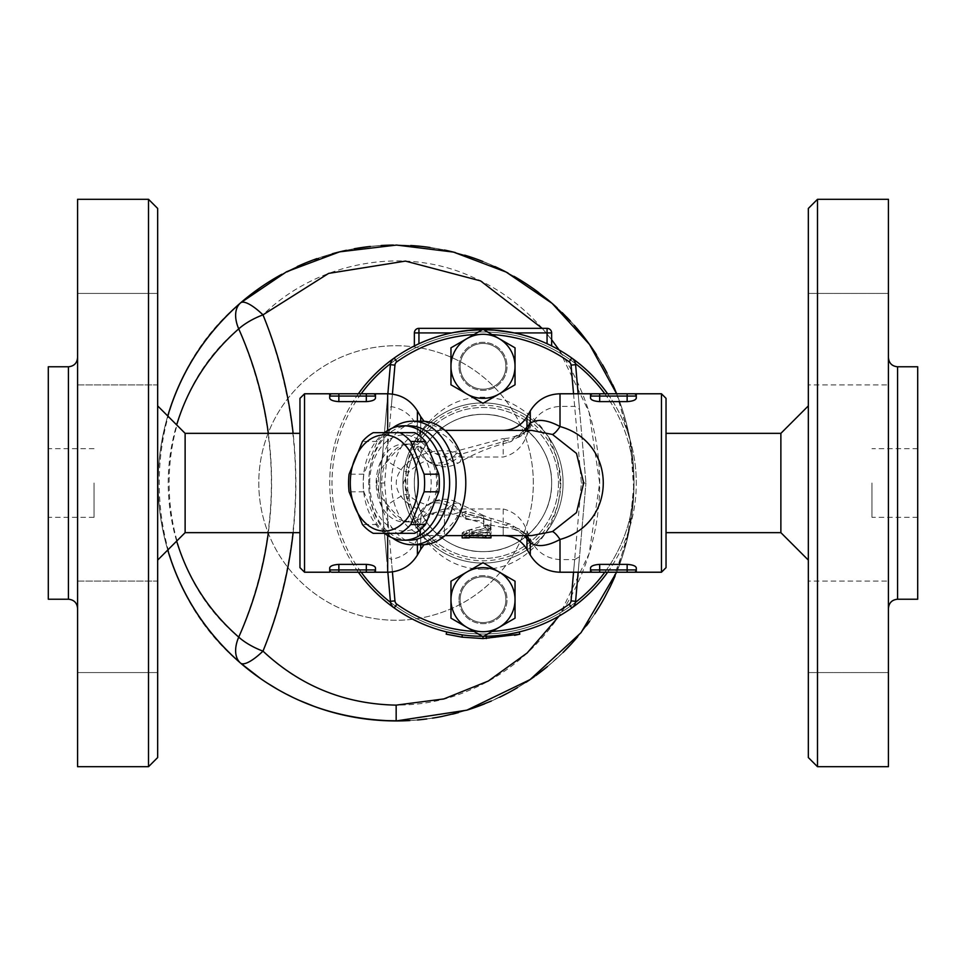 <?xml version="1.0" encoding="UTF-8"?>
<svg xmlns="http://www.w3.org/2000/svg" width="966" height="966" viewBox="0 0 966 966"><rect width="100%" height="100%" fill="white"/><g stroke="black" fill="none" stroke-linecap="round" stroke-linejoin="round"><path stroke-width="0.72" stroke-dasharray="4.83 3.62" d="M94.052 483L94.052 517.317L94.052 483M48.3 483L48.3 517.317L48.3 483M157.663 384.939L157.663 293.423L157.663 384.939L157.663 293.423L157.663 384.939L77.582 384.939L77.582 293.423L157.663 293.423L77.582 293.423L77.582 384.939L77.582 293.423L77.582 384.939L157.663 384.939M157.663 581.061L157.663 672.577L157.663 581.061L157.663 672.577L157.663 581.061L77.582 581.061L77.582 672.577L157.663 672.577L77.582 672.577L77.582 581.061L77.582 672.577L77.582 581.061L157.663 581.061M157.663 757.549L157.663 208.451M148.51 199.298L148.51 766.702M157.663 483L157.663 560.099L157.663 483M77.582 766.702L77.582 199.298M77.582 483L77.582 608.375L77.582 483M48.3 599.222L48.3 366.778M185.122 532.652L185.122 433.348M299.967 567.658L299.967 398.342M871.948 483L871.948 517.317L871.948 483M917.7 483L917.7 448.683L917.7 483M808.337 384.939L808.337 293.423L808.337 384.939L808.337 293.423L808.337 384.939L888.418 384.939L808.337 384.939M888.418 384.939L888.418 293.423L888.418 384.939M808.337 581.061L808.337 672.577L808.337 581.061L808.337 672.577L808.337 581.061L888.418 581.061L808.337 581.061M888.418 581.061L888.418 672.577L888.418 581.061M808.337 757.549L808.337 208.451M817.49 199.298L817.49 766.702M808.337 483L808.337 560.099L808.337 483M888.418 766.702L888.418 199.298M888.418 483L888.418 608.375L888.418 483M917.7 599.222L917.7 366.778M780.878 532.652L780.878 433.348M666.033 398.342L666.033 567.658M519.261 631.933L514.105 633.104L519.261 631.933A153.292 153.292 0 0 1 486.296 636.256A153.292 153.292 0 0 0 519.261 631.933L519.805 634.167L486.357 638.538L462.002 637.149L446.195 634.167M519.805 634.167L514.564 635.338L514.105 633.104M486.357 638.538L486.296 636.256L483 636.292A153.292 153.292 0 0 1 462.303 634.891A153.292 153.292 0 0 0 483 636.292L492.056 631.438A148.716 148.716 0 0 1 473.944 631.438M483 638.574L483 636.292L483.664 636.292A153.292 153.292 0 0 1 482.336 636.292M462.002 637.149L462.303 634.891L462.002 637.149L462.303 634.891L446.739 631.933M483.676 525.395L483.676 525.866C485.113 528.885 487.468 529.259 490.704 526.965L490.994 521.109L483.676 518.078L465.829 513.864L462.171 515.602L465.829 519.201L483.676 521.205L483.676 525.395L490.704 526.965M483.676 521.205L483.676 518.645L465.829 516.122L462.171 512.668L465.829 511.207L483.676 516.242L483.676 518.682L490.994 521.109L490.994 518.307L510.169 524.115A27.459 10.215 104.7 0 1 513.586 527.472L460.758 511.69L457.099 513.127C440.194 518.15 423.096 514.383 405.817 501.825C393.065 489.291 393.065 476.733 405.817 464.175C419.377 453.718 433.951 449.347 449.552 451.074L460.758 454.31L513.586 438.528L515.433 436.27L531.529 430.377L525.649 431.573A27.459 20.998 45.8 0 0 526.76 430.377M483.676 518.078L483.676 515.602L490.994 518.609L490.994 523.258L489.931 524.973L487.432 525.77L484.147 524.369L483.676 518.645M490.994 525.963L490.994 523.258M483.676 525.866L483.676 522.932M483.676 515.602L459.236 503.503A27.459 9.056 122.5 0 1 460.758 511.69A27.459 22.025 55.8 0 0 429.061 503.95L426.26 505.798A27.459 22.206 57.1 0 1 457.099 513.127M462.171 535.381L462.171 532.978L469.488 529.936L487.335 529.936L490.994 531.614L487.335 532.978L471.782 532.978L469.488 533.679L469.488 536.045L489.17 535.224L490.994 534.089L488.856 532.64L469.488 532.483L462.171 535.623L465.238 533.522L487.262 527.605L490.511 528.861L490.269 531.264L472.41 535.659L490.994 537.833M469.488 533.679L469.488 535.599L462.171 535.599L462.171 537.893L469.488 537.893L469.222 535.623L485.729 535.623C491.042 535.695 492.117 535.587 488.941 535.273L472.41 533.28L489.895 528.897L490.909 526.82L487.419 524.755L464.598 531.24L462.243 532.942L465.25 534.741L484.618 535.623M392.413 571.896L391.315 559.374C403.583 557.153 412.277 550.246 417.409 538.678L420.705 531.046C425.016 519.128 432.937 511.775 444.481 508.985L444.481 535.623L462.436 535.623L462.171 532.978M469.488 537.41L464.513 536.951L462.171 535.695M444.481 508.985L503.214 508.985L503.214 535.623L488.941 535.273L488.941 537.579M489.931 524.973L503.214 527.472A27.459 10.215 104.7 0 1 510.169 524.115L523.62 532.314A27.459 19.344 138 0 0 523.608 532.302A27.459 19.344 138 0 0 513.586 527.472L515.433 529.73L531.529 535.623L525.649 534.427A27.459 20.998 134.2 0 0 515.433 529.73M424.074 544.715L444.481 535.623L444.481 511.69A27.459 9.056 122.5 0 1 459.236 503.503C449.093 497.647 439.035 497.804 429.061 503.95A27.459 22.025 55.8 0 0 420.705 519.177A27.459 14.973 180 0 1 444.481 511.69L483.785 523.657M460.118 599.681A22.882 22.882 0 0 0 494.435 619.496A22.882 22.882 0 0 0 494.435 579.866A22.882 22.882 0 0 0 460.118 599.681A22.882 22.882 0 0 1 494.435 579.866A22.882 22.882 0 0 1 494.435 619.496A22.882 22.882 0 0 1 460.118 599.681A22.882 22.882 0 0 1 494.435 579.866A22.882 22.882 0 0 1 494.435 619.496A22.882 22.882 0 0 1 460.118 599.681A22.882 22.882 0 0 0 494.435 619.496A22.882 22.882 0 0 0 494.435 579.866A22.882 22.882 0 0 0 460.118 599.681M450.965 618.18L450.965 581.194L483 562.695L515.035 581.194L515.035 618.18M458.983 599.681A24.017 24.017 0 0 1 495.015 578.875A24.017 24.017 0 0 1 495.015 620.486A24.017 24.017 0 0 1 458.983 599.681A24.017 24.017 0 0 0 495.015 620.486A24.017 24.017 0 0 0 495.015 578.875A24.017 24.017 0 0 0 458.983 599.681M503.214 508.985C514.757 511.775 522.691 519.128 526.989 531.046L530.286 538.678C536.178 551.671 546.092 558.65 560.014 559.604L574.661 559.604L573.55 572.222M460.118 366.319A22.882 22.882 0 0 0 494.435 386.134A22.882 22.882 0 0 0 494.435 346.504A22.882 22.882 0 0 0 460.118 366.319A22.882 22.882 0 0 1 494.435 346.504A22.882 22.882 0 0 1 494.435 386.134A22.882 22.882 0 0 1 460.118 366.319A22.882 22.882 0 0 0 494.435 386.134A22.882 22.882 0 0 0 494.435 346.504A22.882 22.882 0 0 0 460.118 366.319A22.882 22.882 0 0 0 494.435 386.134A22.882 22.882 0 0 0 494.435 346.504A22.882 22.882 0 0 0 460.118 366.319M473.944 334.562L483 329.334L492.056 334.562A148.716 148.716 0 0 0 473.944 334.562M515.035 347.82L515.035 384.806L483 403.305L450.965 384.806L450.965 347.82M458.983 366.319A24.017 24.017 0 0 1 495.015 345.514A24.017 24.017 0 0 1 495.015 387.125A24.017 24.017 0 0 1 458.983 366.319A24.017 24.017 0 0 0 495.015 387.125A24.017 24.017 0 0 0 495.015 345.514A24.017 24.017 0 0 0 458.983 366.319M332.002 393.778A2.282 2.282 0 0 0 329.708 396.06A2.282 2.282 0 0 1 332.002 393.778A2.282 2.282 0 0 0 329.708 396.06L329.708 393.778L332.002 393.778M338.861 393.778L338.861 396.06L375.472 396.06A2.282 2.282 0 0 0 373.178 393.778A2.282 2.282 0 0 1 375.472 396.06A2.282 2.282 0 0 0 373.178 393.778L375.472 393.778L375.472 398.101C375.025 400.045 371.982 401.216 366.319 401.627L366.319 393.778M338.861 401.627L338.861 396.06L329.708 396.06L329.708 398.101C330.155 400.045 333.198 401.216 338.861 401.627L366.319 401.627M373.178 572.222A2.282 2.282 0 0 0 375.472 569.94L375.472 567.899L375.472 569.94A2.282 2.282 0 0 1 373.178 572.222A2.282 2.282 0 0 0 375.472 569.94L375.472 572.222M366.319 564.373L366.319 572.222L338.861 572.222L338.861 569.94L375.472 569.94L375.472 567.899C375.025 565.955 371.982 564.784 366.319 564.373L338.861 564.373C333.198 564.784 330.155 565.955 329.708 567.899L329.708 572.222M329.708 569.94A2.282 2.282 0 0 0 332.002 572.222A2.282 2.282 0 0 1 329.708 569.94L329.708 567.899L329.708 569.94L338.861 569.94L338.861 564.373M627.139 572.222L627.139 569.94L636.292 569.94L636.292 567.899L636.292 569.94A2.282 2.282 0 0 1 633.998 572.222L636.292 572.222L636.292 569.94A2.282 2.282 0 0 1 633.998 572.222A2.282 2.282 0 0 0 636.292 569.94L636.292 567.899C635.845 565.955 632.802 564.784 627.139 564.373L599.681 564.373C594.018 564.784 590.975 565.955 590.528 567.899L590.528 569.94A2.282 2.282 0 0 0 592.822 572.222A2.282 2.282 0 0 1 590.528 569.94A2.282 2.282 0 0 0 592.822 572.222A2.282 2.282 0 0 1 590.528 569.94L590.528 572.222M590.528 393.778L590.528 396.06A2.282 2.282 0 0 1 592.822 393.778A2.282 2.282 0 0 0 590.528 396.06L590.528 398.101C590.975 400.045 594.018 401.216 599.681 401.627L627.139 401.627L627.139 396.06L636.292 396.06L636.292 398.101L636.292 396.06A2.282 2.282 0 0 0 633.998 393.778A2.282 2.282 0 0 1 636.292 396.06A2.282 2.282 0 0 0 633.998 393.778A2.282 2.282 0 0 1 636.292 396.06L636.292 393.778M599.681 393.778L627.139 393.778L627.139 396.06L599.681 396.06L599.681 393.778L592.822 393.778A2.282 2.282 0 0 0 590.528 396.06L590.528 398.101L590.528 396.06L599.681 396.06L599.681 401.627M627.139 401.627C632.802 401.216 635.845 400.045 636.292 398.101M369.7 483A48.046 33.979 90 0 1 420.657 441.39A48.046 33.979 90 0 1 420.657 524.61A48.046 33.979 90 0 1 369.7 483M414.704 432.671L387.982 432.671A53.77 38.012 -90 0 0 377.199 441.462L363.832 474.197A53.77 38.012 -90 0 0 363.325 483A53.77 38.012 -90 0 0 363.832 491.803L377.199 524.538A53.77 38.012 -90 0 0 387.982 533.329L414.704 533.329M363.832 474.197L349.088 474.197M363.832 491.803L349.088 491.803M377.199 441.462L362.455 441.462M387.982 432.671L373.238 432.671M402.919 483A80.081 80.081 0 0 1 483 402.919A80.081 80.081 0 0 1 563.081 483A80.081 80.081 0 0 0 442.959 413.653A80.081 80.081 0 0 0 442.959 552.347A80.081 80.081 0 0 0 563.081 483A80.081 80.081 0 0 1 483 563.081A80.081 80.081 0 0 1 402.919 483M563.081 483A80.081 80.081 0 0 1 442.959 552.347A80.081 80.081 0 0 1 442.959 413.653A80.081 80.081 0 0 1 563.081 483A80.081 80.081 0 0 1 442.959 552.347A80.081 80.081 0 0 1 442.959 413.653A80.081 80.081 0 0 1 563.081 483A80.081 80.081 0 0 1 442.959 552.347A80.081 80.081 0 0 1 442.959 413.653A80.081 80.081 0 0 1 563.081 483A80.081 80.081 0 0 1 442.959 552.347A80.081 80.081 0 0 1 442.959 413.653A80.081 80.081 0 0 1 563.081 483M551.634 483A68.634 68.634 0 0 1 448.683 542.445A68.634 68.634 0 0 1 448.683 423.555A68.634 68.634 0 0 1 551.634 483A68.634 68.634 0 0 0 448.683 423.555A68.634 68.634 0 0 0 448.683 542.445A68.634 68.634 0 0 0 551.634 483A68.634 68.634 0 0 1 483 551.634A68.634 68.634 0 0 1 414.366 483A68.634 68.634 0 0 1 483 414.366A68.634 68.634 0 0 1 551.634 483C552.54 446.389 519.877 413.581 483.241 414.366C446.473 413.303 413.436 446.207 414.366 483C413.46 519.611 446.123 552.419 482.759 551.634C519.527 552.697 552.564 519.793 551.634 483M248.153 296.61L240.558 302.901A237.938 237.938 0 0 1 633.998 483A237.938 237.938 0 0 1 297.021 699.348A237.938 237.938 0 0 1 240.558 302.901A34.317 20.709 -130.8 0 0 238.723 328.875A34.317 12.969 155.9 0 1 262.981 314.868C306.56 426.96 306.56 539.04 262.981 651.132A34.317 12.969 24.1 0 1 238.723 637.125A34.317 20.709 -49.2 0 0 240.558 663.099C132.113 574.287 132.113 391.713 240.558 302.901A34.317 9.624 -130.8 0 1 262.981 314.868C316.522 262.329 402.689 245.279 471.468 276.662C546.865 308.758 599.85 391.049 599.681 482.903C599.995 574.661 546.804 657.411 471.444 689.35C402.52 720.745 316.522 703.622 262.981 651.132A34.317 9.624 -49.2 0 1 240.558 663.099M260.337 287.566L271.567 280.225M272.038 279.935L304.701 263.295M306.27 262.643L342.797 251.1M346.408 250.291L354.317 248.745M369.374 246.559L381.111 245.533M384.637 245.328L410.779 245.509M421.405 246.415L444.457 250.037M455.324 252.561L475.912 258.864M482.867 261.46L501.801 269.84M508.056 273.064L515.856 277.411M523.161 281.855L533.969 289.1M547.831 299.75L562.176 312.634M570.459 321.135L574.275 325.337M580.638 332.835L588.729 343.377M596.312 354.498L606.515 371.995M607.022 372.961L614.69 389.105M615.149 575.833A237.938 237.938 0 0 0 616.634 393.778L630.267 441.039L633.877 490.595L627.151 539.668L610.548 586M604.487 597.773L599.21 606.877M598.872 607.433A237.938 237.938 0 0 1 595.128 613.325L589.538 621.488M586.422 625.751L571.304 643.96M563.069 652.485L547.529 666.504M536.142 675.331L534.258 676.695M528.957 680.366L517.486 687.623M514.359 689.446L491.38 701.014M475.187 707.402L458.427 712.618M441.655 716.53L426.863 718.933M417.469 719.972L401.651 720.878M383.188 720.588L367.986 719.284M354.063 717.207L340.044 714.248M333.282 712.51L315.133 706.762M299.279 700.374L277.58 689.35M267.087 682.962L260.615 678.627M533.329 483A137.269 137.269 0 0 0 327.426 364.122A137.269 137.269 0 0 0 327.426 601.878A137.269 137.269 0 0 0 533.329 483A137.269 137.269 0 0 0 327.426 364.122A137.269 137.269 0 0 0 327.426 601.878A137.269 137.269 0 0 0 533.329 483A137.269 137.269 0 0 0 327.426 364.122A137.269 137.269 0 0 0 327.426 601.878A137.269 137.269 0 0 0 533.329 483A137.269 137.269 0 0 0 327.426 364.122A137.269 137.269 0 0 0 327.426 601.878A137.269 137.269 0 0 0 533.329 483M612.83 384.879A237.938 237.938 0 0 0 606.817 372.562M602.567 364.798A237.938 237.938 0 0 0 596.445 354.691M576.509 327.897A237.938 237.938 0 0 0 570.338 321.014M566.426 316.884A237.938 237.938 0 0 0 557.153 307.888M547.13 299.17A237.938 237.938 0 0 0 538.545 292.432M513.936 276.312A237.938 237.938 0 0 0 505.133 271.531M494.821 266.531A237.938 237.938 0 0 0 481.406 260.892M464.646 255.157A237.938 237.938 0 0 0 455.083 252.5M444.915 250.134A237.938 237.938 0 0 0 430.063 247.501M410.719 245.509A237.938 237.938 0 0 0 393.404 245.074M381.667 245.497A237.938 237.938 0 0 0 370.352 246.451M354.244 248.757A237.938 237.938 0 0 0 346.13 250.363M332.28 253.768A237.938 237.938 0 0 0 316.86 258.634M297.262 266.544A237.938 237.938 0 0 0 281.782 274.296M167.746 415.984A237.938 237.938 0 0 0 167.746 550.016C154.983 505.339 154.983 460.661 167.746 415.984M409.886 720.539A237.938 237.938 0 0 0 417.662 719.96M425.813 719.078A237.938 237.938 0 0 0 432.466 718.136M441.39 716.579A237.938 237.938 0 0 0 452.474 714.152M456.109 713.234A237.938 237.938 0 0 0 467.242 710.046M484.703 703.816A237.938 237.938 0 0 0 499.663 697.198M516.895 687.973A237.938 237.938 0 0 0 526.011 682.322M532.314 678.06A237.938 237.938 0 0 0 535.647 675.693M547.106 666.854A237.938 237.938 0 0 0 563.178 652.376M577.692 636.715A237.938 237.938 0 0 0 586.905 625.099M589.61 621.392A237.938 237.938 0 0 0 594.79 613.845M604.257 598.195A237.938 237.938 0 0 0 609.57 588.016M616.634 572.222L629.591 528.607L633.998 483A237.938 237.938 0 0 0 277.085 276.94A237.938 237.938 0 0 0 277.085 689.06A237.938 237.938 0 0 0 633.998 483L629.578 437.344L616.634 393.778M293.133 532.652C296.779 499.555 296.779 466.445 293.133 433.348M542.216 328.343L551.634 339.682M559.109 349.946L589.091 412.277L599.681 483L589.079 553.735L559.109 616.054M604.813 393.778A150.998 150.998 0 0 1 633.998 483A237.938 237.938 0 0 1 277.085 689.06A237.938 237.938 0 0 1 277.085 276.94A237.938 237.938 0 0 1 633.998 483A150.998 150.998 0 0 0 407.495 352.228A150.998 150.998 0 0 0 407.495 613.772A150.998 150.998 0 0 0 633.998 483A150.998 150.998 0 0 1 604.813 572.222M607.638 572.222A153.292 153.292 0 0 0 636.292 483A153.292 153.292 0 0 1 406.36 615.753A153.292 153.292 0 0 1 406.36 350.247A153.292 153.292 0 0 1 636.292 483A153.292 153.292 0 0 0 607.638 393.778M575.446 602.398A150.998 150.998 0 0 1 390.554 602.398M361.187 572.222A150.998 150.998 0 0 1 361.187 393.778M390.554 363.602A150.998 150.998 0 0 1 575.446 363.602M569.143 361.779A148.716 148.716 0 0 0 396.857 361.779A4.576 4.576 0 0 0 394.949 365.112L384.637 483L394.949 600.888A4.576 4.576 0 0 0 396.857 604.221A148.716 148.716 0 0 0 569.143 604.221A4.576 4.576 0 0 0 571.051 600.888L581.363 483L571.051 365.112A4.576 4.576 0 0 0 569.143 361.779L571.787 358.048A153.292 153.292 0 0 0 394.213 358.048A153.292 153.292 0 0 1 571.787 358.048A9.153 9.153 0 0 1 575.603 364.701L585.951 483L579.515 409.318L574.661 406.396L560.014 406.396C546.092 407.35 536.178 414.329 530.286 427.322L526.989 434.954C522.691 446.872 514.757 454.225 503.214 457.015L444.481 457.015C432.937 454.225 425.016 446.872 420.705 434.954L417.409 427.322C412.277 415.754 403.583 408.847 391.315 406.626L386.485 409.318L380.049 483L386.485 556.682L391.315 559.374M358.362 393.778A153.292 153.292 0 0 0 358.362 572.222M396.857 604.221L394.213 607.952A153.292 153.292 0 0 0 571.787 607.952A153.292 153.292 0 0 1 394.213 607.952A9.153 9.153 0 0 1 390.397 601.299L380.049 483L390.397 364.701A9.153 9.153 0 0 1 394.213 358.048L396.857 361.779M483 569.24C414.305 569.638 381.787 473.738 426.38 424.726C448.465 399.429 475.344 391.568 507.041 401.132C541.286 417.131 558.976 444.42 560.111 483C561.222 526.035 527.086 569.626 483 569.24M465.793 483L465.793 483A52.623 37.203 90 0 1 428.59 535.623A52.623 37.203 90 0 1 391.375 483A52.623 37.203 90 0 1 428.59 430.377A52.623 37.203 90 0 1 465.793 483L465.793 483M515.433 436.27A27.459 20.998 45.8 0 0 525.649 431.573L523.62 433.698A27.459 19.344 42 0 1 513.586 438.528A27.459 10.215 75.3 0 1 510.169 441.885C491.597 446.449 474.62 453.32 459.236 462.497L459.236 462.497A27.459 9.056 57.5 0 0 460.758 454.31A27.459 22.025 124.2 0 1 429.061 462.05A27.459 22.025 124.2 0 1 420.705 446.823L417.409 444.493L413.484 443.623C404.911 443.322 396.314 449.142 387.68 461.096C373.262 475.707 373.262 490.317 387.68 504.904C398.68 519.201 408.582 524.743 417.409 521.507L420.705 519.177L420.705 544.776M525.83 430.377A27.459 19.344 42 0 1 523.62 433.686L510.169 441.885A27.459 10.215 75.3 0 1 503.214 438.528L444.481 454.31A27.459 14.973 -0 0 1 420.705 446.823L420.705 421.224M526.76 535.623A27.459 20.998 134.2 0 0 525.649 534.427L523.608 532.302A27.459 19.344 138 0 1 525.83 535.623M417.409 544.776L417.409 521.507A27.459 22.206 57.1 0 1 426.26 505.798L428.952 504.614C430.933 506.752 412.18 500.738 409.173 494.568A27.459 5.337 141.5 0 1 405.817 501.825M457.099 452.873A27.459 22.206 122.9 0 1 426.26 460.19L429.061 462.05C439.035 468.196 449.093 468.353 459.236 462.497A27.459 9.056 57.5 0 1 444.481 454.31L444.481 457.015M387.68 535.538L387.68 504.904A27.459 5.337 141.5 0 1 409.173 494.568C401.566 477.699 401.518 488.373 409.173 471.432L409.173 471.432A27.459 5.337 -141.5 0 0 405.817 464.175M387.68 430.462L387.68 461.096A27.459 5.337 -141.5 0 0 409.173 471.432C420.017 462.907 426.61 459.55 428.952 461.386L426.26 460.19A27.459 22.206 122.9 0 1 417.409 444.493L417.409 421.224M409.173 540.199A57.199 40.439 90 0 1 368.734 483A57.199 40.439 90 0 1 409.173 425.801M392.462 428.047A61.776 43.675 -90 0 0 368.734 483A61.776 43.675 -90 0 0 392.462 537.953M422.118 544.776A61.776 43.675 90 0 1 378.443 483A61.776 43.675 90 0 1 422.118 421.224M574.661 559.604L579.515 556.682L585.951 483L575.603 601.299A9.153 9.153 0 0 1 571.787 607.952L569.143 604.221M661.456 572.222L661.456 393.778M304.544 393.778L304.544 572.222M547.058 343.739L547.058 332.92L514.178 332.92A153.292 153.292 0 0 1 547.058 343.739A153.292 153.292 0 0 0 514.178 332.92L512.282 332.533M414.366 345.937L414.366 332.92A4.576 4.576 0 0 1 418.942 328.343L547.058 328.343A4.576 4.576 0 0 1 551.634 332.92L551.634 345.937M418.942 343.739A153.292 153.292 0 0 1 451.822 332.92A153.292 153.292 0 0 0 418.942 343.739L418.942 332.92L414.366 332.92A4.576 4.576 0 0 1 418.942 328.343L418.942 332.92L451.822 332.92M483.664 329.708L482.336 329.708L483.664 329.708A153.292 153.292 0 0 0 482.336 329.708M453.718 332.533L466.059 330.65M494.858 330.167L499.941 330.65M386.485 556.682L387.849 572.222M387.849 393.778L386.485 409.318M391.315 406.626L392.413 394.104M573.55 393.778L574.661 406.396M579.515 409.318L578.151 393.778M578.151 572.222L579.515 556.682M384.637 483L380.049 483M585.951 483L581.363 483M384.468 533.329A57.199 40.439 90 0 1 363.228 483A57.199 40.439 90 0 1 384.468 432.671M377.199 524.538L362.455 524.538M387.982 533.329L373.238 533.329M376.172 483A38.894 27.507 90 0 1 403.679 444.106A38.894 27.507 90 0 1 431.174 483A38.894 27.507 90 0 1 403.679 521.894A38.894 27.507 90 0 1 376.172 483M381.679 483A38.894 27.507 -90 0 0 409.173 521.894A38.894 27.507 -90 0 0 436.68 483A38.894 27.507 -90 0 0 409.173 444.106A38.894 27.507 -90 0 0 381.679 483M558.505 483A75.505 75.505 0 0 1 445.254 548.386A75.505 75.505 0 0 1 445.254 417.614A75.505 75.505 0 0 1 558.505 483A75.505 75.505 0 0 1 445.254 548.386A75.505 75.505 0 0 1 445.254 417.614A75.505 75.505 0 0 1 558.505 483M68.429 366.778L68.429 599.222M897.571 366.778L897.571 599.222M465.829 513.864L465.829 511.207M465.829 519.201L465.829 516.122M487.335 535.381L487.335 532.978M471.782 535.381L471.782 532.978M487.335 532.483L487.335 529.936M469.488 532.483L469.488 529.936M473.69 535.007L473.69 532.592M473.69 536.227L473.69 533.86M488.941 531.843L488.941 529.259M485.729 527.871L485.729 525.033M466.264 533.256L466.264 530.745M466.264 537.168L466.264 534.85M599.681 572.222L599.681 569.94L627.139 569.94L627.139 564.373M590.528 569.94L599.681 569.94L599.681 564.373M530.286 538.678L530.286 555.064M560.014 559.604L560.014 572.222M560.787 483A77.787 77.787 0 0 1 444.106 550.366A77.787 77.787 0 0 1 444.106 415.634A77.787 77.787 0 0 1 560.787 483M238.723 328.875C145.914 404.887 145.914 561.113 238.723 637.125C282.289 534.379 282.289 431.621 238.723 328.875M176.645 541.117C165.403 502.368 165.403 463.632 176.645 424.883M268.331 433.348C272.69 466.445 272.69 499.555 268.331 532.652M560.014 393.778L560.014 406.396M530.286 410.936L530.286 427.322M526.989 416.648L526.989 434.954M524.103 430.377A27.459 23.208 0 0 1 503.214 438.528L503.214 457.015M417.409 538.678L417.409 555.064M420.705 531.046L420.705 549.352M420.705 416.648L420.705 434.954M417.409 410.936L417.409 427.322M387.68 557.43L387.68 572.222M387.68 393.778L387.68 408.57M503.214 535.623L503.214 527.472A27.459 23.208 180 0 1 524.103 535.623M526.989 531.046L526.989 549.352M547.058 332.92L547.058 328.343A4.576 4.576 0 0 1 551.634 332.92L547.058 332.92M394.949 600.888L390.397 601.299M575.603 601.299L571.051 600.888M394.949 365.112L390.397 364.701M575.603 364.701L571.051 365.112M94.052 517.317L48.3 517.317M94.052 448.683L48.3 448.683M917.7 448.683L871.948 448.683M917.7 517.317L871.948 517.317M808.337 293.423L888.418 293.423L808.337 293.423M808.337 672.577L888.418 672.577L808.337 672.577M462.171 515.602L462.171 512.668M490.994 534.089L490.994 531.614M472.41 535.659L472.41 533.268M490.994 530.008L490.994 527.315M462.171 535.659L462.171 533.268M503.214 430.377L444.481 430.377L424.074 421.285M428.59 535.623L445 535.623M428.59 430.377L445 430.377M409.173 444.106L403.679 444.106M409.173 521.894L403.679 521.894"/><path stroke-width="1.45" d="M157.663 483L157.663 757.549L148.51 766.702L148.51 199.298L157.663 208.451L157.663 483M148.51 199.298L77.582 199.298L77.582 766.702L148.51 766.702M68.429 366.778L48.3 366.778L48.3 599.222L68.429 599.222L68.429 366.778C73.984 366.223 77.038 363.18 77.582 357.625M157.663 405.901L185.122 433.348L185.122 532.652L299.967 532.652M817.49 199.298L808.337 208.451L808.337 757.549L817.49 766.702L817.49 199.298L888.418 199.298L888.418 766.702L817.49 766.702M897.571 366.778L917.7 366.778L917.7 599.222L897.571 599.222L897.571 366.778C892.016 366.223 888.962 363.18 888.418 357.625M666.033 433.348L780.878 433.348L780.878 532.652L808.337 560.099M462.002 637.149L462.303 634.891L446.739 631.933L446.195 634.167L462.002 637.149L483 638.574L519.805 634.167L514.564 635.338M483 636.292L486.296 636.256L486.357 638.538M519.261 631.933L519.805 634.167M450.965 618.18L483 636.666L450.965 618.18L450.965 581.194L466.989 571.944A32.035 32.035 0 0 0 466.989 627.417A32.035 32.035 0 0 0 499.011 627.417L483 636.666L483 638.574M462.171 535.695L462.171 537.893L469.222 537.905L470.044 535.623M488.941 537.579C492.117 537.869 491.042 537.977 485.729 537.905L469.488 537.41M490.994 535.623L490.994 537.845L484.618 537.905M499.011 571.944A32.035 32.035 0 0 0 466.989 571.944L483 562.695L515.035 581.194L515.035 599.681A32.035 32.035 0 0 0 499.011 571.944M499.011 627.417A32.035 32.035 0 0 0 515.035 599.681L515.035 618.18L499.011 627.417M515.035 618.18L492.056 631.438A148.716 148.716 0 0 0 569.143 604.221L571.787 607.952A153.292 153.292 0 0 0 607.638 572.222M573.55 572.222L571.051 600.888A4.576 4.576 0 0 1 569.143 604.221M473.944 631.438A148.716 148.716 0 0 1 396.857 604.221A4.576 4.576 0 0 1 394.949 600.888L392.413 571.896M515.035 366.319L515.035 384.806L499.011 394.056A32.035 32.035 0 0 0 499.011 338.583L515.035 347.82L515.035 366.319M483 403.305L466.989 394.056A32.035 32.035 0 0 0 499.011 394.056L483 403.305M450.965 384.806L450.965 366.319A32.035 32.035 0 0 0 466.989 394.056L450.965 384.806M466.989 338.583L483 329.334L499.011 338.583A32.035 32.035 0 0 0 450.965 366.319L450.965 347.82L466.989 338.583M450.965 347.82L473.944 334.562A148.716 148.716 0 0 0 396.857 361.779A4.576 4.576 0 0 0 394.949 365.112L392.413 394.104M573.55 393.778L571.051 365.112A4.576 4.576 0 0 0 569.143 361.779A148.716 148.716 0 0 0 492.056 334.562L515.035 347.82M375.436 398.342L375.472 396.06A2.282 2.282 0 0 0 373.178 393.778A2.282 2.282 0 0 1 375.472 396.06L375.472 393.778L332.002 393.778A2.282 2.282 0 0 0 329.708 396.06L329.708 393.778L304.544 393.778L304.544 572.222L329.708 572.222L329.708 569.94A2.282 2.282 0 0 0 332.002 572.222L375.472 572.222L366.319 572.222L366.319 569.94L338.861 569.94L338.861 572.222L332.002 572.222A2.282 2.282 0 0 1 329.708 569.94L329.708 567.899C330.155 565.955 333.198 564.784 338.861 564.373L366.319 564.373C371.97 564.784 375.025 565.955 375.472 567.899L375.472 569.94A2.282 2.282 0 0 1 373.178 572.222A2.282 2.282 0 0 0 375.472 569.94L375.472 572.222L387.68 572.222L387.68 535.538M366.319 393.778L373.178 393.778A2.282 2.282 0 0 1 375.472 396.06L366.319 396.06L366.319 401.627L338.861 401.627C333.198 401.216 330.155 400.045 329.708 398.101L329.708 396.06L366.319 396.06L366.319 393.778L338.861 393.778L338.861 401.627M329.708 393.778L338.861 393.778M375.472 398.101C375.025 400.045 371.982 401.216 366.319 401.627M627.139 572.222L633.998 572.222A2.282 2.282 0 0 0 636.292 569.94L636.292 572.222L633.998 572.222A2.282 2.282 0 0 0 636.292 569.94L636.292 567.899C635.845 565.955 632.802 564.784 627.139 564.373L627.139 572.222L599.681 572.222L633.998 572.222M636.292 569.94L590.528 569.94A2.282 2.282 0 0 0 592.822 572.222L599.681 572.222L590.528 572.222L590.528 567.899C590.975 565.955 594.018 564.784 599.681 564.373L627.139 564.373M503.214 535.623C513.562 535.961 521.495 540.537 526.989 549.352L530.286 555.064C537.144 566.076 547.046 571.8 560.014 572.222L592.822 572.222M661.456 393.778L661.456 572.222L666.033 567.658L666.033 398.342L661.456 393.778L633.998 393.778L636.292 393.778L636.292 396.06A2.282 2.282 0 0 0 633.998 393.778L592.822 393.778A2.282 2.282 0 0 0 590.528 396.06L590.528 393.778L592.822 393.778A2.282 2.282 0 0 0 590.528 396.06L590.528 398.101C590.975 400.045 594.018 401.216 599.681 401.627L599.681 396.06L636.292 396.06L636.292 398.101C635.845 400.045 632.802 401.216 627.139 401.627L599.681 401.627M627.139 401.627L627.139 393.778L633.998 393.778M592.822 393.778L560.014 393.778C547.046 394.2 537.144 399.924 530.286 410.936L530.286 423.265L526.989 426.924L526.989 416.648L530.286 410.936M636.256 398.342L636.292 396.06M362.455 524.538L349.088 491.803A53.77 38.012 90 0 1 348.581 483A53.77 38.012 90 0 1 349.088 474.197L362.455 441.462A53.77 38.012 90 0 1 373.238 432.671L399.96 432.671A53.77 38.012 90 0 1 410.743 441.462L424.098 474.197A53.77 38.012 90 0 1 424.098 491.803L410.743 524.538A53.77 38.012 90 0 1 399.96 533.329L373.238 533.329A53.77 38.012 90 0 1 362.455 524.538M350.284 483A48.046 33.979 -90 0 0 401.252 524.61A48.046 33.979 -90 0 0 401.252 441.39A48.046 33.979 -90 0 0 350.284 483M399.96 533.329L414.704 533.329A53.77 38.012 -90 0 0 425.487 524.538L438.842 491.803A53.77 38.012 -90 0 0 438.842 474.197L425.487 441.462A53.77 38.012 -90 0 0 414.704 432.671L399.96 432.671M425.487 441.462L410.743 441.462M438.842 474.197L424.098 474.197M524.103 535.623A27.459 23.208 180 0 1 526.989 539.076L530.286 542.735C537.398 547.396 547.299 546.297 560.014 539.463C617.697 523.56 617.672 442.416 560.014 426.537C547.287 419.703 537.386 418.604 530.286 423.265A27.459 20.998 45.8 0 1 526.76 430.377M248.153 296.61L260.337 287.566M304.701 263.295L306.27 262.643M342.797 251.1L346.408 250.291M354.317 248.745L369.374 246.559M381.111 245.533L384.637 245.328M410.779 245.509L421.405 246.415M444.457 250.037L455.324 252.561M475.912 258.864L482.867 261.46M501.801 269.84L508.056 273.064M515.856 277.411L523.161 281.855M533.969 289.1L547.831 299.75M562.176 312.634L570.459 321.135M574.275 325.337L580.638 332.835M588.729 343.377L596.312 354.498M606.515 371.995L607.022 372.961M614.69 389.105L616.634 393.778A237.938 237.938 0 0 0 612.83 384.879M610.548 586L604.487 597.773M599.21 606.877L595.104 613.374A237.938 237.938 0 0 1 594.79 613.845M589.538 621.488L586.422 625.751M571.304 643.96L563.069 652.485M547.529 666.504L536.142 675.331M534.258 676.695L528.957 680.366M517.486 687.623L514.359 689.446M491.38 701.014L475.187 707.402M458.427 712.618L441.655 716.53M426.863 718.933L417.469 719.972M401.651 720.878L383.188 720.588M367.986 719.284L354.063 717.207M340.044 714.248L333.282 712.51M315.133 706.762L299.279 700.374M277.58 689.35L267.087 682.962M260.615 678.627L240.558 663.099A34.317 20.709 -49.2 0 1 238.723 637.125A34.317 12.969 24.1 0 0 262.981 651.132C278.437 613.277 288.496 573.78 293.133 532.652M606.817 372.562A237.938 237.938 0 0 0 602.567 364.798M596.445 354.691A237.938 237.938 0 0 0 576.509 327.897M570.338 321.014A237.938 237.938 0 0 0 566.426 316.884M557.153 307.888A237.938 237.938 0 0 0 547.13 299.17M538.545 292.432A237.938 237.938 0 0 0 513.936 276.312M505.133 271.531A237.938 237.938 0 0 0 494.821 266.531M481.406 260.892A237.938 237.938 0 0 0 464.646 255.157M455.083 252.5A237.938 237.938 0 0 0 444.915 250.134M430.063 247.501A237.938 237.938 0 0 0 410.719 245.509M393.404 245.074A237.938 237.938 0 0 0 381.667 245.497M370.352 246.451A237.938 237.938 0 0 0 354.244 248.757M346.13 250.363A237.938 237.938 0 0 0 332.28 253.768M316.86 258.634A237.938 237.938 0 0 0 297.262 266.544M281.782 274.296A237.938 237.938 0 0 0 167.746 415.984C181.197 371.33 205.468 333.632 240.558 302.901A34.317 20.709 -130.8 0 0 238.723 328.875C253.599 362.286 263.476 397.111 268.331 433.348M559.109 616.054L527.158 652.968L488.313 681.03L443.865 698.925L396.157 705.132C344.79 704.117 300.402 686.114 262.981 651.132A34.317 9.624 -49.2 0 1 240.558 663.099C205.468 632.368 181.197 594.67 167.746 550.016A237.938 237.938 0 0 0 409.886 720.539M417.662 719.96A237.938 237.938 0 0 0 425.813 719.078M432.466 718.136A237.938 237.938 0 0 0 441.39 716.579M452.474 714.152A237.938 237.938 0 0 0 456.109 713.234M467.242 710.046A237.938 237.938 0 0 0 484.703 703.816M499.663 697.198A237.938 237.938 0 0 0 516.895 687.973M526.011 682.322A237.938 237.938 0 0 0 532.314 678.06M535.647 675.693A237.938 237.938 0 0 0 547.106 666.854M563.178 652.376A237.938 237.938 0 0 0 577.692 636.715M586.905 625.099A237.938 237.938 0 0 0 589.61 621.392M598.872 607.433A237.938 237.938 0 0 0 604.257 598.195M609.57 588.016A237.938 237.938 0 0 0 615.149 575.833M293.133 433.348C288.496 392.22 278.437 352.723 262.981 314.868A34.317 12.969 155.9 0 0 238.723 328.875C208.91 354.981 188.213 386.98 176.645 424.883M542.216 328.343L480.549 280.889L405.466 261.098L328.645 273.39L262.981 314.868A34.317 9.624 -130.8 0 0 240.558 302.901L286.576 271.748L339.658 251.836L396.567 245.062L453.477 252.09L506.196 272.086L552.166 303.421L589.489 344.427L616.634 393.778M551.634 339.682L559.109 349.946M240.558 663.099C284.282 700.567 336.156 719.851 396.169 720.938L466.856 710.167L530.117 679.581L581.073 632.621L616.634 572.222M604.813 572.222A150.998 150.998 0 0 1 575.446 602.398M390.554 602.398A150.998 150.998 0 0 1 361.187 572.222M361.187 393.778A150.998 150.998 0 0 1 390.554 363.602M575.446 363.602A150.998 150.998 0 0 1 604.813 393.778M607.638 393.778A153.292 153.292 0 0 0 483.664 329.708L494.858 330.167M466.059 330.65L482.336 329.708A153.292 153.292 0 0 0 358.362 393.778M358.362 572.222A153.292 153.292 0 0 0 482.336 636.292M483.664 636.292A153.292 153.292 0 0 0 571.787 607.952A9.153 9.153 0 0 0 575.603 601.299L578.151 572.222M445 430.377L531.542 430.377L552.504 434.471L576.521 453.465L583.693 483L576.509 512.56L552.504 531.529L531.542 535.623L445 535.623M530.286 555.064L530.286 542.735A27.459 20.998 134.2 0 0 526.76 535.623M552.504 531.529A27.459 7.837 -111.4 0 1 560.014 539.463L560.014 572.222M526.989 549.352L526.989 539.076A27.459 19.344 138 0 0 525.83 535.623M552.504 434.471A27.459 7.837 111.4 0 0 560.014 426.537L560.014 393.778M525.83 430.377A27.459 19.344 42 0 0 526.989 426.924A27.459 23.208 0 0 1 524.103 430.377M384.468 432.671A57.199 40.439 90 0 1 403.679 425.801L409.173 425.801A57.199 40.439 90 0 1 449.625 483A57.199 40.439 90 0 1 409.173 540.199L403.679 540.199A57.199 40.439 90 0 1 384.468 533.329M392.462 537.953A61.776 43.675 -90 0 0 412.41 544.776A61.776 43.675 -90 0 0 456.097 483A61.776 43.675 -90 0 0 412.41 421.224A61.776 43.675 -90 0 0 392.462 428.047M412.41 421.224L422.118 421.224A61.776 43.675 90 0 1 465.793 483L465.793 483A61.776 43.675 90 0 1 422.118 544.776L412.41 544.776M304.544 393.778L299.967 398.342L299.967 567.658L304.544 572.222M551.634 345.937L547.058 343.739L551.634 345.937L551.634 332.92A4.576 4.576 0 0 0 547.058 328.343L418.942 328.343A4.576 4.576 0 0 0 414.366 332.92L414.366 345.937L418.942 343.739L414.366 345.937M547.058 343.739L547.058 332.92L551.634 332.92A4.576 4.576 0 0 0 547.058 328.343L547.058 332.92L514.178 332.92L494.254 330.13L483.664 329.708M482.336 329.708L470.394 330.227L453.718 332.533M499.941 330.65L512.282 332.533M387.849 572.222L390.397 601.299A9.153 9.153 0 0 0 394.213 607.952L396.857 604.221M396.857 361.779L394.213 358.048A9.153 9.153 0 0 0 390.397 364.701L387.849 393.778M578.151 393.778L575.603 364.701A9.153 9.153 0 0 0 571.787 358.048L569.143 361.779M403.679 425.801A57.199 40.439 90 0 1 444.119 483A57.199 40.439 90 0 1 403.679 540.199M425.487 524.538L410.743 524.538M438.842 491.803L424.098 491.803M485.729 537.905L485.729 535.635M366.319 564.373L366.319 569.94L375.472 569.94A2.282 2.282 0 0 1 373.178 572.222M338.861 564.373L338.861 569.94L329.708 569.94M599.681 564.373L599.681 572.222M599.681 393.778L599.681 396.06L590.528 396.06M268.331 532.652C263.476 568.889 253.599 603.714 238.723 637.125C208.91 611.019 188.213 579.02 176.645 541.117M396.169 720.938L396.157 705.132M420.705 544.776L420.705 549.352L417.409 555.064L417.409 544.776M420.705 421.224L420.705 416.648L417.409 410.936C410.55 399.924 400.649 394.2 387.68 393.778L375.46 393.778M417.409 421.224L417.409 410.936M387.68 430.462L387.68 393.778M418.942 343.739L418.942 332.92L451.822 332.92M414.366 332.92L418.942 332.92L418.942 328.343A4.576 4.576 0 0 0 414.366 332.92M571.051 365.112L575.603 364.701M390.397 364.701L394.949 365.112M394.949 600.888L390.397 601.299M571.051 600.888L575.603 601.299M68.429 599.222C73.984 599.777 77.038 602.82 77.582 608.375M185.122 433.348L299.967 433.348M157.663 560.099L185.122 532.652M897.571 599.222C892.016 599.777 888.962 602.82 888.418 608.375M666.033 532.652L780.878 532.652M780.878 433.348L808.337 405.901M526.989 416.648C521.495 425.463 513.562 430.039 503.214 430.377M387.68 572.222C400.649 571.8 410.55 566.076 417.409 555.064M420.705 549.352L424.074 544.715M424.074 421.285L420.705 416.648M661.456 572.222L636.292 572.222"/></g></svg>
